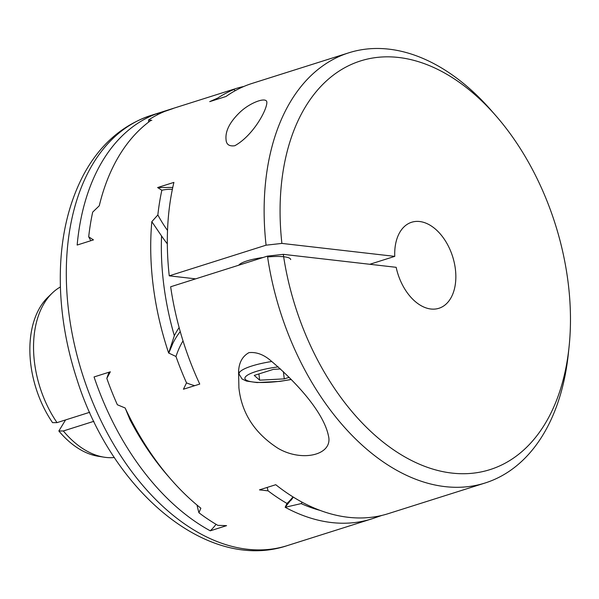 <?xml version="1.0" encoding="UTF-8"?>
<svg xmlns="http://www.w3.org/2000/svg" width="599" height="599" viewBox="0 0 599 599"><rect width="100%" height="100%" fill="white"/><g stroke="black" fill="none" stroke-linecap="round" stroke-linejoin="round"><path stroke-width="0.9" d="M171.217 479.672L168.162 476.175A218.111 138.736 -107.6 0 1 129.998 419.742L125.146 407.979A225.636 143.52 -107.6 0 0 171.217 479.672A225.636 143.52 -107.6 0 0 200.86 508.199L198.928 512.751A101.763 64.729 -107.6 0 1 197.011 505.054M90.853 240.708A101.763 64.729 -107.6 0 1 88.697 236.837A225.636 143.52 -107.6 0 1 92.688 212.128L99.269 205.779A225.636 143.52 -107.6 0 1 151.165 120.234M183.017 340.898A101.763 64.729 72.4 0 0 175.986 356.495A225.636 143.52 -107.6 0 0 186.521 382.866L183.436 389.238L199.744 384.079A225.636 143.52 72.4 0 1 170.655 286.771L267.476 256.117L283.29 254.35A214.352 136.347 72.4 0 0 430.411 468.343A214.352 136.347 72.4 0 0 569.05 347.031A214.352 136.347 72.4 0 0 495.8 115.659A214.352 136.347 72.4 0 0 341.999 69.289A214.352 136.347 72.4 0 0 281.889 243.411L266.076 245.178A225.636 143.52 72.4 0 1 348.88 52.787A225.636 143.52 72.4 0 1 491.217 110.411L495.8 115.659M267.476 256.117A225.636 143.52 72.4 0 0 296.565 353.425A225.636 143.52 72.4 0 0 485.078 483.004A225.636 143.52 72.4 0 0 568.316 353.964L569.05 347.031M248.952 352.639C242.355 356.353 238.896 362.732 238.574 371.784L238.911 387.927C241.644 413.145 254.68 433.272 278.011 448.307C302.21 462.51 333.411 454.941 328.439 435.773C323.527 412.075 296.31 382.357 271.564 361.339C264.144 354.728 256.604 351.83 248.952 352.639M302.128 502.217A113.758 72.359 72.4 0 1 301.155 503.609L285.169 507.278L286.981 503.445A225.636 143.52 -107.6 0 1 268.09 490.851L259.472 489.87L275.757 484.711A225.636 143.52 72.4 0 0 388.249 513.657L485.078 483.004M167.323 243.853A113.758 72.359 72.4 0 1 161.558 235.969L151.824 221.667L157.851 214.944A225.636 143.52 -107.6 0 1 161.85 190.235L157.619 187.547L172.767 187.442M157.619 187.547L173.905 182.395A225.636 143.52 72.4 0 0 169.255 275.832L266.076 245.178M235.227 90.681A101.763 64.729 72.4 0 0 233.962 89.483A225.636 143.52 -107.6 0 0 217.781 98.041L209.717 101.635L226.018 96.476A225.636 143.52 72.4 0 1 252.052 83.433L348.88 52.787M290.71 259.569A26.326 5.563 172.7 0 0 267.603 256.971M263.126 257.495A26.326 5.563 172.7 0 0 247.073 260.894A26.326 5.563 172.7 0 0 238.791 265.2M281.889 243.411L394.763 256.372L369.778 264.286M195.633 278.857L169.255 275.832M394.763 256.372A45.127 28.707 72.4 0 1 411.655 222.244A45.127 28.707 72.4 0 1 452.642 256.604A45.127 28.707 72.4 0 1 438.895 308.29A45.127 28.707 72.4 0 1 396.164 267.311L283.29 254.35M234.786 145.737C252.935 135.718 266.652 110.493 266.832 102.781C267.573 96.319 251.206 101.89 240.558 111.676C230.009 121.619 225.172 130.904 226.048 139.537C226.272 144.441 229.185 146.515 234.786 145.737M117.367 404.767L117.359 404.759A101.763 64.729 -107.6 0 1 117.359 404.759A101.763 64.729 -107.6 0 1 117.367 404.767A225.636 143.52 -107.6 0 1 106.824 378.388L110.336 371.799L94.058 376.951A225.636 143.52 -107.6 0 0 108.449 412.981A225.636 143.52 -107.6 0 0 210.279 530.819L226.579 525.652L217.819 525.345A225.636 143.52 -107.6 0 1 198.928 512.751M117.397 404.774L125.169 407.994M175.986 356.495L168.648 353.013L174.331 335.717A113.758 72.359 72.4 0 1 179.131 327.578M151.824 221.667A225.636 143.52 72.4 0 0 168.648 353.013M88.697 236.837L93.459 239.885L77.159 245.043A225.636 143.52 -107.6 0 1 156.841 113.675L173.126 108.524L164.807 111.377A225.636 143.52 -107.6 0 0 148.619 119.942L151.809 120.324M381.93 515.41L375.386 517.641L374.727 516.832M285.169 507.278A225.636 143.52 72.4 0 0 371.65 518.914A225.636 143.52 72.4 0 0 375.386 517.641M233.962 89.483L231.169 90.105M243.875 86.458A225.636 143.52 72.4 0 0 235.452 88.689A225.636 143.52 72.4 0 0 231.723 89.962M217.781 98.041A101.763 64.729 72.4 0 0 217.759 99.09M172.37 189.306A101.763 64.729 72.4 0 0 161.85 190.235M186.521 382.866A101.763 64.729 72.4 0 0 194.772 385.651M267.184 487.429A101.763 64.729 72.4 0 0 268.09 490.851M157.851 214.944A101.763 64.729 72.4 0 0 167.525 230.45M180.239 331.591A106.233 67.575 72.4 0 0 172.819 343.429L168.851 352.931M285.296 507.113L293.203 497.043M286.981 503.445A101.763 64.729 72.4 0 0 292.963 496.893M106.824 378.388A101.763 64.729 -107.6 0 1 109.115 372.189M148.582 122.144A101.763 64.729 -107.6 0 1 148.619 119.942M291.062 500.247A106.233 67.575 72.4 0 0 293.278 497.088M234.973 90.442L235.534 90.509M157.792 114.596A106.233 67.575 72.4 0 0 156.841 113.675M210.279 530.819A106.233 67.575 72.4 0 0 216.059 524.312M301.155 503.609A218.111 138.736 72.4 0 0 320.121 510.415M60.402 286.951A90.254 57.407 72.4 0 0 52.285 293.038L48.032 297.126A87.514 55.67 72.4 0 0 52.555 422.654A199264.134 74790.129 -37.1 0 0 57.032 422.632L89.678 412.299M93.871 421.307L63.337 430.973A199264.246 74790.167 142.9 0 1 58.852 430.995L65.568 419.929M58.852 430.995A87.514 55.67 72.4 0 0 98.431 456.303L104.248 457.202A90.254 57.407 72.4 0 0 114.402 457.509M52.285 293.038A90.254 57.407 72.4 0 0 57.032 422.632M63.337 430.973A90.254 57.407 72.4 0 0 104.248 457.202M161.558 235.969A218.111 138.736 72.4 0 0 174.331 335.717M258.88 373.948L259.674 380.178L254.238 375.416L273.399 369.351L280.542 368.969M283.357 371.605L284.285 378.868L259.674 380.178M289.16 377.325L284.285 378.868M371.65 518.914L287.273 545.622A225.636 143.52 -107.6 0 1 98.768 416.043A225.636 143.52 -107.6 0 1 151.075 115.405L235.452 88.689M271.759 361.497A39.489 8.341 172.7 0 0 251.894 365.982A39.489 8.341 172.7 0 0 239.023 374.023L242.063 378.995L246.451 381.069L257.031 382.566L279.8 381.398L291.279 379.504M278.236 366.895A34.218 7.233 172.7 0 0 256.058 371.492A34.218 7.233 172.7 0 0 249.955 381.473A34.218 7.233 172.7 0 0 291.166 379.392M238.911 387.927L238.859 387.553M287.273 545.622C207.284 572.487 111.669 490.461 76.904 379.249C67.058 349.075 61.57 318.803 60.454 288.441C59.024 244.864 66.706 207.014 83.501 174.893C99.606 144.928 122.136 125.101 151.075 115.405M238.649 371.103L239.023 374.023"/></g></svg>
